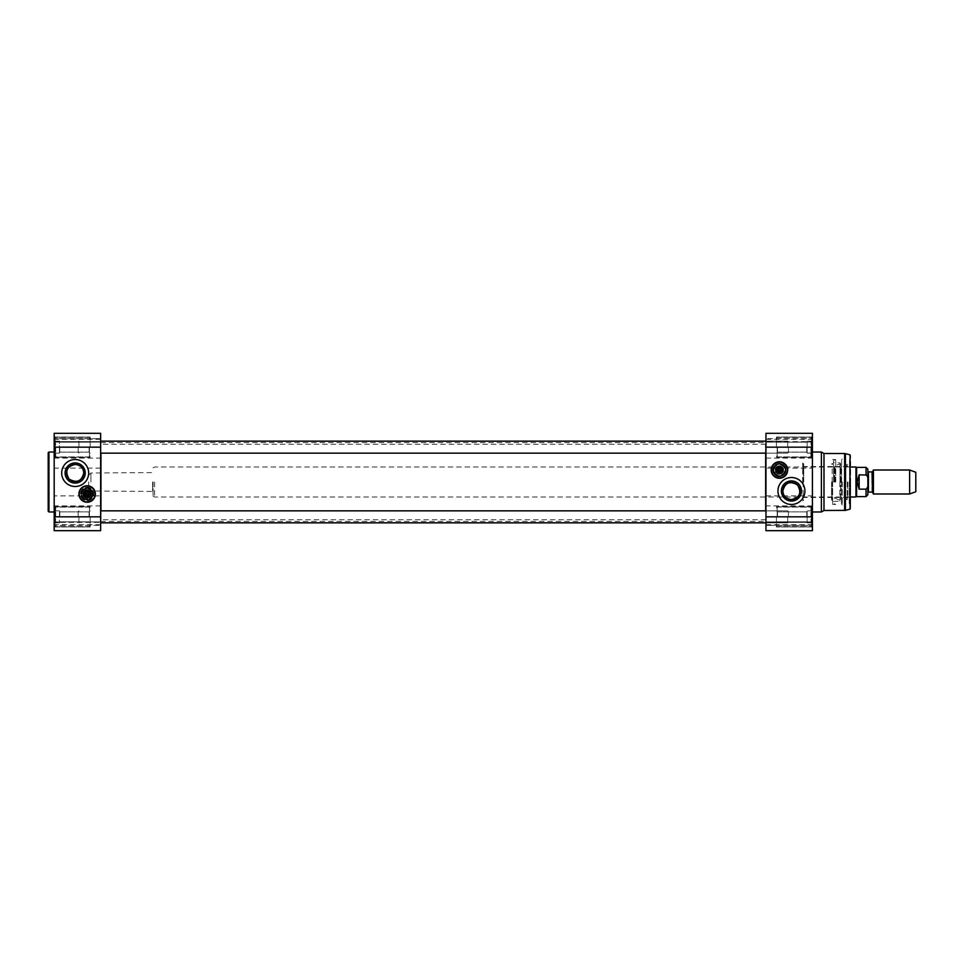 <?xml version="1.0" encoding="UTF-8"?>
<svg xmlns="http://www.w3.org/2000/svg" width="964" height="964" viewBox="0 0 964 964"><rect width="100%" height="100%" fill="white"/><g stroke="black" fill="none" stroke-linecap="round" stroke-linejoin="round"><path stroke-width="0.72" stroke-dasharray="4.82 3.62" d="M100.943 453.152L100.943 510.848M100.642 482L100.642 521.404L100.642 482M765.657 510.848L765.657 453.152M765.958 482L765.958 442.597L765.958 482M101.1 482L101.1 519.463L101.1 482M765.5 482L765.5 444.537L765.5 482M88.664 482L88.664 488.748L88.664 482M90.905 482L90.905 473.011L90.905 482M873.432 493.99L873.432 470.01M867.853 480.205L867.853 483.795M867.853 492.712L867.853 471.288M867.853 483.386L867.853 480.614C868.263 478.144 867.672 476.216 866.058 474.842L859.153 474.842C856.683 479.614 856.683 484.386 859.153 489.158L866.058 489.158C867.672 487.784 868.263 485.856 867.853 483.386L867.853 494.809M867.853 469.191L867.853 480.614M859.153 474.842L859.153 489.158M856.61 496.605L856.61 467.395M153.095 482L153.095 496.123L153.095 482M154.589 482L154.589 496.99L154.589 482M855.96 496.99L855.96 467.01M909.63 493.99L909.63 470.01M915.8 491.736L915.8 472.264M802.663 482L802.663 462.973L802.663 482M776.442 447.163L776.442 437.041L776.442 447.163M776.442 516.837L776.442 526.959L776.442 516.837M811.664 452.839L807.157 453.152L807.157 441.163L807.157 453.152L807.157 441.163L807.157 453.152L807.157 444.163L807.157 453.152L811.664 453.152L811.664 453.899L811.664 447.477L810.905 450.164L811.664 453.899L811.664 447.477L811.664 452.839L810.905 450.164L811.664 452.839L810.905 450.164L811.664 447.163L810.905 450.164L811.664 447.477L811.664 452.839M811.664 447.163L807.157 447.163L811.664 447.163L811.664 438.174L811.664 456.153L811.664 438.174L811.664 456.153L811.664 441.488L810.905 444.163L811.664 447.163L811.664 437.041L811.664 457.273L811.664 437.041L811.664 457.273L811.664 447.163L807.157 447.163L811.664 447.163M811.664 441.163L811.664 446.838L811.664 441.163L807.157 441.163L811.664 441.163L811.664 440.415L810.905 441.163L811.664 441.163L810.905 444.163L811.664 446.838L810.905 444.163L811.664 441.488L811.664 446.838L810.905 444.163L811.664 441.163L807.157 441.163L811.664 441.163L811.664 440.415L810.905 441.163L811.664 441.163M811.664 522.512L807.157 522.837L807.157 510.848L807.157 522.837L807.157 510.848L807.157 522.837L807.157 513.836L807.157 522.837L811.664 522.837L811.664 523.585L811.664 517.162L810.905 519.837L811.664 523.585L811.664 517.162L811.664 522.512L810.905 519.837L811.664 522.512L810.905 519.837L811.664 516.837L810.905 519.837L811.664 517.162L811.664 522.512M811.664 516.837L807.157 516.837L811.664 516.837L811.664 507.847L811.664 525.826L811.664 507.847L811.664 525.826L811.664 511.161L810.905 513.836L811.664 516.837L811.664 506.727L811.664 526.959L811.664 506.727L811.664 526.959L811.664 516.837L807.157 516.837L811.664 516.837M811.664 510.848L811.664 516.523L811.664 510.848L807.157 510.848L811.664 510.848L811.664 510.101L810.905 510.848L811.664 510.848L810.905 513.836L811.664 516.523L810.905 513.836L811.664 511.161L811.664 516.523L810.905 513.836L811.664 510.848L807.157 510.848L811.664 510.848L811.664 510.101L810.905 510.848L811.664 510.848M821.4 511.968L821.4 452.032M823.991 510.474L823.991 453.526M776.068 470.01A3.374 3.374 0 0 0 779.442 473.384A3.374 3.374 0 0 0 782.816 470.01A3.374 3.374 0 0 0 779.442 466.636A3.374 3.374 0 0 0 776.068 470.01M771.574 470.01A7.869 7.869 0 0 1 783.371 463.202A7.869 7.869 0 0 1 783.371 476.831A7.869 7.869 0 0 1 771.574 470.01M771.429 470.01A8.013 8.013 0 0 1 783.455 463.069A8.013 8.013 0 0 1 783.455 476.951A8.013 8.013 0 0 1 771.429 470.01M776.225 470.01A3.217 3.217 0 0 0 781.057 472.806A3.217 3.217 0 0 0 781.057 467.227A3.217 3.217 0 0 0 776.225 470.01M776.623 469.263L782.262 469.263M776.623 470.757L782.262 470.757M849.862 482L849.862 459.527L849.862 482M849.26 482L849.26 504.473L849.26 482M832.631 482L832.631 504.473L832.631 482M835.74 482L835.74 459.527L835.74 482M779.442 461.768A8.242 8.242 0 0 1 786.576 474.131A8.242 8.242 0 0 1 772.309 474.131A8.242 8.242 0 0 1 779.442 461.768M812.411 516.837L812.411 527.706L812.411 516.837M812.411 441.62L812.411 439.295L812.411 442.102L765.958 442.102L765.958 433.306L765.958 442.102L765.958 439.295L765.958 441.62L812.411 441.62M812.411 438.644L812.411 433.306L812.411 438.644L765.958 438.644L812.411 438.644M765.958 495.894L812.411 495.894L812.411 530.694L765.958 530.694L765.958 521.898L765.958 525.356L812.411 525.356L812.411 530.694L812.411 521.898L812.411 525.356L765.958 525.356L765.958 433.306L812.411 433.306L812.411 468.106L765.958 468.106M812.411 522.38L812.411 524.705L812.411 522.38L765.958 522.38L812.411 522.38M812.411 495.894L812.411 468.106M812.411 447.163L812.411 436.294L812.411 447.163M812.411 482L812.411 511.968L812.411 482M831.583 482L831.583 499.979L831.583 482M777.948 490.989A13.484 13.484 0 0 0 798.168 502.666A13.484 13.484 0 0 0 798.168 479.313A13.484 13.484 0 0 0 777.948 490.989M850.622 482L850.622 505.22L850.622 482M850.622 508.402L850.622 455.598M847.802 482L847.802 498.039L847.802 482M834.788 482L834.788 466.383L834.788 482M833.523 482L833.523 460.563L833.523 482M849.561 482L849.561 459.828L849.561 482M844.259 482L844.259 497.581L844.259 482M841.066 482L841.066 466.419L841.066 482M834.33 482L834.33 465.937L834.33 482M831.884 482L831.884 499.979L831.884 482M803.12 482L803.12 496.99L803.12 482M832.185 482L832.185 467.01L832.185 482M777.49 447.163L777.49 452.14L777.49 447.163M806.796 447.163L806.796 452.14L806.796 447.163M811.664 453.152L807.157 453.152L811.664 453.152M777.49 516.837L777.49 511.86L777.49 516.837M806.796 516.837L806.796 511.86L806.796 516.837M811.664 522.837L807.157 522.837L811.664 522.837M803.711 482L803.711 464.021L803.711 482M803.422 482L803.422 464.021L803.422 482M779.442 472.264L777.189 470.01C777.936 464.491 785.311 471.119 779.442 472.264M773.887 472.264L777.659 472.24A2.856 2.856 0 0 0 781.527 471.95A2.856 2.856 0 0 0 781.527 468.07A2.856 2.856 0 0 0 777.659 467.781L774.562 468.215L773.634 470.01L774.562 471.806L777.659 472.24L776.936 470.01L777.659 467.781L773.887 467.769L773.887 472.264L773.887 467.769M779.442 464.021A5.989 5.989 0 0 1 784.636 473.011A5.989 5.989 0 0 1 774.249 473.011A5.989 5.989 0 0 1 779.442 464.021A5.989 5.989 0 0 0 773.453 469.998A5.989 5.989 0 0 0 779.418 476.011A5.989 5.989 0 0 0 785.431 470.022A5.989 5.989 0 0 0 779.442 464.021A5.989 5.989 0 0 1 785.431 470.01A5.989 5.989 0 0 1 779.442 476.011A5.989 5.989 0 0 1 773.453 470.01A5.989 5.989 0 0 1 782.431 464.829A5.989 5.989 0 0 1 782.431 475.192A5.989 5.989 0 0 1 773.453 470.01A5.989 5.989 0 0 0 782.431 475.192A5.989 5.989 0 0 0 782.431 464.829A5.989 5.989 0 0 0 773.453 470.01A5.989 5.989 0 0 0 782.443 475.204A5.989 5.989 0 0 0 782.443 464.817A5.989 5.989 0 0 0 773.453 470.01A5.989 5.989 0 0 0 779.418 476.011A5.989 5.989 0 0 0 785.431 470.034A5.989 5.989 0 0 0 779.454 464.021A5.989 5.989 0 0 0 773.453 470.01A5.989 5.989 0 0 1 779.442 464.021M783.262 470.01A3.82 3.82 0 0 1 779.442 473.83A3.82 3.82 0 0 1 775.622 470.01A3.82 3.82 0 0 1 779.442 466.19A3.82 3.82 0 0 1 783.262 470.01M783.19 470.01A3.748 3.748 0 0 1 777.562 473.252A3.748 3.748 0 0 1 777.562 466.769A3.748 3.748 0 0 1 783.19 470.01A3.748 3.748 0 0 1 777.562 473.252A3.748 3.748 0 0 1 777.562 466.769A3.748 3.748 0 0 1 783.19 470.01M773.574 470.01A5.868 5.868 0 0 0 782.37 475.095A5.868 5.868 0 0 0 782.37 464.937A5.868 5.868 0 0 0 773.574 470.01M773.743 470.01A5.7 5.7 0 0 1 782.286 465.082A5.7 5.7 0 0 1 782.286 474.939A5.7 5.7 0 0 1 773.743 470.01A5.7 5.7 0 0 0 782.286 474.939A5.7 5.7 0 0 0 782.286 465.082A5.7 5.7 0 0 0 773.743 470.01A5.7 5.7 0 0 1 782.286 465.082A5.7 5.7 0 0 1 782.286 474.939A5.7 5.7 0 0 1 773.743 470.01M773.598 470.01A5.844 5.844 0 0 1 782.358 464.949A5.844 5.844 0 0 1 782.358 475.071A5.844 5.844 0 0 1 773.598 470.01A5.844 5.844 0 0 0 782.358 475.071A5.844 5.844 0 0 0 782.358 464.949A5.844 5.844 0 0 0 773.598 470.01A5.844 5.844 0 0 0 782.358 475.071A5.844 5.844 0 0 0 782.358 464.949A5.844 5.844 0 0 0 773.598 470.01A5.844 5.844 0 0 1 782.358 464.949A5.844 5.844 0 0 1 782.358 475.071A5.844 5.844 0 0 1 773.598 470.01M782.744 470.01A3.302 3.302 0 0 0 777.791 467.154A3.302 3.302 0 0 0 777.791 472.866A3.302 3.302 0 0 0 782.744 470.01M779.442 467.094A2.916 2.916 0 0 0 776.912 471.468A2.916 2.916 0 0 0 781.973 471.468A2.916 2.916 0 0 0 779.442 467.094A2.916 2.916 0 0 1 781.973 471.468A2.916 2.916 0 0 1 776.912 471.468A2.916 2.916 0 0 1 779.442 467.094A2.916 2.916 0 0 1 781.973 471.468A2.916 2.916 0 0 1 776.912 471.468A2.916 2.916 0 0 1 779.442 467.094M775.466 470.01A3.977 3.977 0 0 1 781.43 466.576A3.977 3.977 0 0 1 781.43 473.457A3.977 3.977 0 0 1 775.466 470.01A3.977 3.977 0 0 0 781.43 473.457A3.977 3.977 0 0 0 781.43 466.576A3.977 3.977 0 0 0 775.466 470.01A3.977 3.977 0 0 1 781.43 466.576A3.977 3.977 0 0 1 781.43 473.457A3.977 3.977 0 0 1 775.466 470.01A3.977 3.977 0 0 0 781.43 473.457A3.977 3.977 0 0 0 781.43 466.576A3.977 3.977 0 0 0 775.466 470.01M779.418 473.987A3.977 3.977 0 0 1 776.008 468.01A3.977 3.977 0 0 1 782.889 468.046A3.977 3.977 0 0 1 779.418 473.987M777.189 470.01A2.253 2.253 0 0 1 780.563 468.07A2.253 2.253 0 0 1 780.563 471.962A2.253 2.253 0 0 1 777.189 470.01M777.044 470.01A2.398 2.398 0 0 0 780.635 472.083A2.398 2.398 0 0 0 780.635 467.938A2.398 2.398 0 0 0 777.044 470.01M842.295 482L842.295 504.967L842.295 482M841.62 482L841.62 459.527L841.62 482M841.439 482L841.439 504.473L841.439 482M779.442 463.323A6.688 6.688 0 0 0 773.646 473.36A6.688 6.688 0 0 0 785.226 473.36A6.688 6.688 0 0 0 779.442 463.323M773.453 470.01A5.989 5.989 0 0 0 782.443 475.204A5.989 5.989 0 0 0 782.443 464.817A5.989 5.989 0 0 0 773.453 470.01M788.432 516.837L788.432 511.595L788.432 516.837M787.684 516.837L787.684 522.837L787.684 516.837M78.915 516.837L78.915 522.837L78.915 516.837M78.168 516.837L78.168 511.595L78.168 516.837M788.432 447.163L788.432 452.405L788.432 447.163M787.684 447.163L787.684 441.163L787.684 447.163M78.915 447.163L78.915 441.163L78.915 447.163M78.168 447.163L78.168 452.405L78.168 447.163M90.158 516.837L90.158 526.959L90.158 516.837M90.158 447.163L90.158 437.041L90.158 447.163M83.784 493.99A3.374 3.374 0 0 0 87.158 497.364A3.374 3.374 0 0 0 90.532 493.99A3.374 3.374 0 0 0 87.158 490.616A3.374 3.374 0 0 0 83.784 493.99M79.289 493.99A7.869 7.869 0 0 1 91.098 487.169A7.869 7.869 0 0 1 91.098 500.798A7.869 7.869 0 0 1 79.289 493.99M79.144 493.99A8.013 8.013 0 0 1 91.17 487.049A8.013 8.013 0 0 1 91.17 500.931A8.013 8.013 0 0 1 79.144 493.99M83.94 493.99A3.217 3.217 0 0 0 88.772 496.773A3.217 3.217 0 0 0 88.772 491.194A3.217 3.217 0 0 0 83.94 493.99M84.338 493.243L89.989 493.243M84.338 494.737L89.989 494.737M48.2 511.221L48.2 452.779M54.189 482L54.189 452.032L54.189 482M87.158 502.232A8.242 8.242 0 0 1 80.024 489.869A8.242 8.242 0 0 1 94.291 489.869A8.242 8.242 0 0 1 87.158 502.232M54.948 447.163L54.948 437.041L54.948 457.273L54.948 437.041L54.948 447.163L55.695 444.163L54.948 441.163L59.443 441.163L59.443 453.152L59.443 441.163L54.948 441.163L55.695 441.163L54.948 441.163L55.695 444.163L54.948 447.163L59.443 447.163L54.948 447.163L54.948 456.153L54.948 438.174L54.948 447.163L54.948 441.488L54.948 446.838L55.695 444.163L54.948 440.415L54.948 441.163L59.443 441.163L54.948 441.163L55.695 441.163L54.948 441.163L55.695 444.163L54.948 447.163L59.443 447.163L54.948 447.163L55.695 450.164L54.948 447.477L54.948 452.839L55.695 450.164L54.948 453.152L54.948 447.163L54.948 456.153L54.948 447.163M54.189 447.163L54.189 436.294L54.189 447.163M54.189 522.38L54.189 524.705L54.189 521.898L100.642 521.898L100.642 530.694L100.642 521.898L100.642 524.705L100.642 522.38L54.189 522.38M54.189 525.356L54.189 530.694L54.189 525.356L100.642 525.356L54.189 525.356M100.642 468.106L54.189 468.106L54.189 433.306L100.642 433.306L100.642 442.102L100.642 438.644L54.189 438.644L54.189 433.306L54.189 442.102L54.189 438.644L100.642 438.644L100.642 530.694L54.189 530.694L54.189 495.894L100.642 495.894M54.189 441.62L54.189 439.295L54.189 441.62L100.642 441.62L54.189 441.62M54.189 468.106L54.189 495.894M54.189 516.837L54.189 527.706L54.189 516.837M54.948 516.837L54.948 526.959L54.948 506.727L54.948 526.959L54.948 506.727L54.948 516.837L55.695 513.836L54.948 510.848L59.443 510.848L59.443 522.837L59.443 510.848L54.948 510.848L55.695 510.848L54.948 510.848L55.695 513.836L54.948 516.837L59.443 516.837L54.948 516.837L54.948 525.826L54.948 507.847L54.948 516.837L54.948 511.161L54.948 516.523L55.695 513.836L54.948 510.101L54.948 510.848L59.443 510.848L54.948 510.848L55.695 510.848L54.948 510.848L55.695 513.836L54.948 516.837L59.443 516.837L54.948 516.837L55.695 519.837L54.948 517.162L54.948 522.512L55.695 519.837L54.948 522.837L54.948 516.837L54.948 525.826L54.948 507.847L54.948 516.837M88.664 473.011A13.484 13.484 0 0 0 68.432 461.334A13.484 13.484 0 0 0 68.432 484.687A13.484 13.484 0 0 0 88.664 473.011M89.11 516.837L89.11 511.86L89.11 516.837M59.804 516.837L59.804 511.86L59.804 516.837M54.948 522.837L59.443 522.837L59.443 519.837L59.443 522.837L59.443 519.837L59.443 522.837L54.948 522.837L55.695 522.837L54.948 523.585L55.695 519.837L54.948 517.162L55.695 519.837L54.948 522.837L59.443 522.837L54.948 522.837L55.695 522.837L54.948 523.585L54.948 522.837M89.11 447.163L89.11 452.14L89.11 447.163M59.804 447.163L59.804 452.14L59.804 447.163M54.948 453.152L59.443 453.152L59.443 450.164L59.443 453.152L59.443 450.164L59.443 453.152L54.948 453.152L55.695 453.152L54.948 453.899L55.695 450.164L54.948 447.477L55.695 450.164L54.948 453.152L59.443 453.152L54.948 453.152L55.695 453.152L54.948 453.899L54.948 453.152M54.948 452.839L54.948 447.477L54.948 452.839M54.948 446.838L54.948 441.488L54.948 446.838M54.948 441.163L54.948 440.415L54.948 441.163M54.948 522.512L54.948 517.162L54.948 522.512M54.948 516.523L54.948 511.161L54.948 516.523M54.948 510.848L54.948 510.101L54.948 510.848M87.158 499.979A5.989 5.989 0 0 1 81.169 493.99A5.989 5.989 0 0 1 87.158 487.989A5.989 5.989 0 0 1 93.159 493.99A5.989 5.989 0 0 1 87.158 499.979A5.989 5.989 0 0 1 81.964 490.989A5.989 5.989 0 0 1 92.351 490.989A5.989 5.989 0 0 1 87.158 499.979A5.989 5.989 0 0 0 93.159 493.942A5.989 5.989 0 0 0 87.121 487.989A5.989 5.989 0 0 0 81.169 494.002A5.989 5.989 0 0 0 87.158 499.979M87.158 500.678A6.688 6.688 0 0 0 92.954 490.64A6.688 6.688 0 0 0 81.374 490.64A6.688 6.688 0 0 0 87.158 500.678M81.169 493.99A5.989 5.989 0 0 0 90.158 499.183A5.989 5.989 0 0 0 90.158 488.796A5.989 5.989 0 0 0 81.169 493.99A5.989 5.989 0 0 0 90.158 499.183A5.989 5.989 0 0 0 90.158 488.796A5.989 5.989 0 0 0 81.169 493.99A5.989 5.989 0 0 0 87.182 499.979A5.989 5.989 0 0 0 93.159 493.942A5.989 5.989 0 0 0 87.134 487.989A5.989 5.989 0 0 0 81.169 493.99A5.989 5.989 0 0 0 90.158 499.171A5.989 5.989 0 0 0 90.158 488.808A5.989 5.989 0 0 0 81.169 493.99A5.989 5.989 0 0 1 90.158 488.808A5.989 5.989 0 0 1 90.158 499.171A5.989 5.989 0 0 1 81.169 493.99M89.556 493.99A2.398 2.398 0 0 0 85.965 491.917A2.398 2.398 0 0 0 85.965 496.062A2.398 2.398 0 0 0 89.556 493.99M89.411 493.99A2.253 2.253 0 0 1 86.037 495.93A2.253 2.253 0 0 1 86.037 492.038A2.253 2.253 0 0 1 89.411 493.99C88.664 499.509 81.289 492.881 87.158 491.736L89.411 493.99M92.713 496.231L92.713 491.736L92.713 496.231L90.158 496.231L92.05 495.785L92.05 492.194L90.158 491.761L90.158 496.207L90.158 491.736L92.713 491.736M92.146 493.942A4.977 4.977 0 0 0 84.627 489.7A4.977 4.977 0 0 0 84.712 498.328A4.977 4.977 0 0 0 92.146 493.942A4.977 4.977 0 0 0 84.627 489.7A4.977 4.977 0 0 0 84.712 498.328A4.977 4.977 0 0 0 92.146 493.942M81.47 493.99A5.7 5.7 0 0 1 90.001 489.061A5.7 5.7 0 0 1 90.001 498.918A5.7 5.7 0 0 1 81.47 493.99A5.7 5.7 0 0 0 90.001 498.918A5.7 5.7 0 0 0 90.001 489.061A5.7 5.7 0 0 0 81.47 493.99A5.7 5.7 0 0 1 90.001 489.061A5.7 5.7 0 0 1 90.001 498.918A5.7 5.7 0 0 1 81.47 493.99M81.313 493.99A5.844 5.844 0 0 0 90.086 499.051A5.844 5.844 0 0 0 90.086 488.929A5.844 5.844 0 0 0 81.313 493.99A5.844 5.844 0 0 1 90.086 488.929A5.844 5.844 0 0 1 90.086 499.051A5.844 5.844 0 0 1 81.313 493.99A5.844 5.844 0 0 1 90.086 488.929A5.844 5.844 0 0 1 90.086 499.051A5.844 5.844 0 0 1 81.313 493.99A5.844 5.844 0 0 0 90.086 499.051A5.844 5.844 0 0 0 90.086 488.929A5.844 5.844 0 0 0 81.313 493.99A5.844 5.844 0 0 1 90.086 488.929A5.844 5.844 0 0 1 90.086 499.051A5.844 5.844 0 0 1 81.313 493.99M84.302 493.99A2.856 2.856 0 0 0 88.592 496.46A2.856 2.856 0 0 0 88.592 491.519A2.856 2.856 0 0 0 84.302 493.99M91.134 493.954A3.977 3.977 0 0 1 87.182 497.954A3.977 3.977 0 0 1 83.193 493.99A3.977 3.977 0 0 1 87.146 490.013A3.977 3.977 0 0 1 91.134 493.954A3.977 3.977 0 0 1 87.182 497.954A3.977 3.977 0 0 1 83.193 493.99A3.977 3.977 0 0 0 89.146 497.424A3.977 3.977 0 0 0 89.146 490.543A3.977 3.977 0 0 0 83.193 493.99A3.977 3.977 0 0 1 87.146 490.013A3.977 3.977 0 0 1 91.134 493.954M87.158 491.062A2.916 2.916 0 0 1 89.688 495.448A2.916 2.916 0 0 1 84.627 495.448A2.916 2.916 0 0 1 87.158 491.062A2.916 2.916 0 0 0 84.627 495.448A2.916 2.916 0 0 0 89.688 495.448A2.916 2.916 0 0 0 87.158 491.062A2.916 2.916 0 0 0 84.627 495.448A2.916 2.916 0 0 0 89.688 495.448A2.916 2.916 0 0 0 87.158 491.062M90.459 493.99A3.302 3.302 0 0 0 85.507 491.134A3.302 3.302 0 0 0 85.507 496.846A3.302 3.302 0 0 0 90.459 493.99M90.905 493.99A3.748 3.748 0 0 1 85.29 497.231A3.748 3.748 0 0 1 85.29 490.748A3.748 3.748 0 0 1 90.905 493.99A3.748 3.748 0 0 1 85.29 497.231A3.748 3.748 0 0 1 85.29 490.748A3.748 3.748 0 0 1 90.905 493.99M81.289 493.99A5.868 5.868 0 0 0 90.098 499.063A5.868 5.868 0 0 0 90.098 488.905A5.868 5.868 0 0 0 81.289 493.99M83.338 493.99A3.82 3.82 0 0 1 87.158 490.17A3.82 3.82 0 0 1 90.978 493.99A3.82 3.82 0 0 1 87.158 497.81A3.82 3.82 0 0 1 83.338 493.99M83.193 493.99A3.977 3.977 0 0 1 89.146 490.543A3.977 3.977 0 0 1 89.146 497.424A3.977 3.977 0 0 1 83.193 493.99A3.977 3.977 0 0 0 89.146 497.424A3.977 3.977 0 0 0 89.146 490.543A3.977 3.977 0 0 0 83.193 493.99A3.977 3.977 0 0 1 89.146 490.543A3.977 3.977 0 0 1 89.146 497.424A3.977 3.977 0 0 1 83.193 493.99M152.637 482L152.637 490.989L152.637 482M871.998 492.11L871.998 471.89M872.516 471.589L872.516 492.411M868.444 471.89L868.444 492.11M866.058 474.842L866.058 467.395M866.058 496.605L866.058 489.158M850.067 509.125L850.067 454.875M845.404 510.366L845.404 453.634M844.633 510.474L844.633 453.526M812.411 505.907L765.958 505.907M765.958 458.093L812.411 458.093M847.26 482L847.26 496.99L847.26 482M835.282 482L835.282 466.998L835.282 482M839.873 482L839.873 501.099L839.873 482M845.814 482L845.814 464.503L845.814 482M845.705 482L845.705 465.226L845.705 482M840.018 482L840.018 464.371L840.018 482M777.189 447.163L777.189 456.9L777.189 447.163M810.905 447.163L810.905 456.9L810.905 447.163M777.189 516.837L777.189 507.1L777.189 516.837M810.905 516.837L810.905 507.1L810.905 516.837M774.562 471.806A5.206 5.206 0 0 0 782.551 474.18A5.206 5.206 0 0 0 782.551 465.841A5.206 5.206 0 0 0 774.562 468.215M779.442 466.938A3.073 3.073 0 0 1 782.105 471.553A3.073 3.073 0 0 1 776.779 471.553A3.073 3.073 0 0 1 779.442 466.938A3.073 3.073 0 0 0 776.779 471.553A3.073 3.073 0 0 0 782.105 471.553A3.073 3.073 0 0 0 779.442 466.938M777.888 470.01A1.554 1.554 0 0 0 780.213 471.36A1.554 1.554 0 0 0 780.213 468.673A1.554 1.554 0 0 0 777.888 470.01M777.454 470.01A1.988 1.988 0 0 1 780.442 468.287A1.988 1.988 0 0 1 780.442 471.733A1.988 1.988 0 0 1 777.454 470.01M775.321 470.01A4.121 4.121 0 0 0 781.503 473.577A4.121 4.121 0 0 0 781.503 466.443A4.121 4.121 0 0 0 775.321 470.01A4.121 4.121 0 0 1 781.503 466.443A4.121 4.121 0 0 1 781.503 473.577A4.121 4.121 0 0 1 775.321 470.01M772.851 470.01A6.591 6.591 0 0 1 782.744 464.299A6.591 6.591 0 0 1 782.744 475.722A6.591 6.591 0 0 1 772.851 470.01M48.947 452.032L48.947 511.968M54.189 458.093L100.642 458.093M100.642 505.907L54.189 505.907M89.411 516.837L89.411 507.1L89.411 516.837M55.695 516.837L55.695 507.1L55.695 516.837M89.411 447.163L89.411 456.9L89.411 447.163M55.695 447.163L55.695 456.9L55.695 447.163M80.566 493.99A6.591 6.591 0 0 1 90.459 488.278A6.591 6.591 0 0 1 90.459 499.701A6.591 6.591 0 0 1 80.566 493.99M92.05 492.194A5.206 5.206 0 0 0 81.952 493.99A5.206 5.206 0 0 0 92.05 495.785M85.169 493.99A1.988 1.988 0 0 1 88.158 492.267A1.988 1.988 0 0 1 88.158 495.713A1.988 1.988 0 0 1 85.169 493.99M85.615 493.99A1.554 1.554 0 0 0 87.929 495.327A1.554 1.554 0 0 0 87.929 492.64A1.554 1.554 0 0 0 85.615 493.99M83.037 493.99A4.121 4.121 0 0 1 89.218 490.423A4.121 4.121 0 0 1 89.218 497.557A4.121 4.121 0 0 1 83.037 493.99A4.121 4.121 0 0 0 89.218 497.557A4.121 4.121 0 0 0 89.218 490.423A4.121 4.121 0 0 0 83.037 493.99M87.158 490.917A3.073 3.073 0 0 0 84.495 495.52A3.073 3.073 0 0 0 89.821 495.52A3.073 3.073 0 0 0 87.158 490.917A3.073 3.073 0 0 1 89.821 495.52A3.073 3.073 0 0 1 84.495 495.52A3.073 3.073 0 0 1 87.158 490.917M100.642 521.404L765.958 521.404M100.642 442.597L765.958 442.597M765.958 444.284L100.642 444.284M765.958 519.716L100.642 519.716M88.664 488.748L90.905 490.989L153.095 491.435M88.664 475.252L90.905 473.011L153.095 472.565M153.095 496.123L154.589 496.99L850.622 496.99M153.095 467.877L154.589 467.01L850.622 467.01M849.561 504.172L850.622 505.22M849.561 459.828L850.622 458.78M832.631 504.473L835.74 504.473L833.523 503.437M832.631 459.527L835.74 459.527L833.523 460.563M811.664 526.959L812.411 527.706L811.664 526.959L776.442 526.959L811.664 526.959M811.664 506.727L812.411 505.98L811.664 506.727L776.442 506.727L811.664 506.727M811.664 457.273L812.411 458.021L811.664 457.273L776.442 457.273L811.664 457.273M811.664 437.041L812.411 436.294L811.664 437.041L776.442 437.041L811.664 437.041M832.631 499.545L831.583 499.979L832.631 500.581M832.631 464.455L831.583 464.021L832.631 463.419M765.958 521.898L812.411 521.898L765.958 521.898M812.411 442.102L765.958 442.102L812.411 442.102M765.958 524.705L812.411 524.705M765.958 439.295L812.411 439.295M834.788 497.448L847.802 497.436M834.788 466.552L847.802 466.564M833.523 501.497L839.873 501.099L840.572 500.352L840.572 463.648L839.873 462.901L833.523 462.503M847.802 498.039L845.705 498.774L845.814 499.497L849.561 499.605M847.802 465.961L845.705 465.226L845.814 464.503L849.561 464.395M845.452 482L845.452 499.123L845.452 482M834.33 498.063L840.572 500.352L840.572 463.648L834.33 465.937M832.631 466.564L802.663 466.564M832.631 497.436L802.663 497.436M777.49 442.187L776.442 441.126L777.49 442.187L806.796 442.187L807.157 441.163L806.796 442.187L777.49 442.187M777.49 452.14L776.442 453.188L777.49 452.14L806.796 452.14L807.157 453.152L806.796 452.14L777.49 452.14M810.905 441.163L811.664 440.415L810.905 441.163M810.905 453.152L811.664 453.899L810.905 453.152M777.189 437.427L776.442 438.174L777.189 437.427L810.905 437.427L811.664 438.174L810.905 437.427L777.189 437.427M777.189 456.9L776.442 456.153L777.189 456.9L810.905 456.9L811.664 456.153L810.905 456.9L777.189 456.9M777.49 511.86L776.442 510.812L777.49 511.86L806.796 511.86L807.157 510.848L806.796 511.86L777.49 511.86M777.49 521.813L776.442 522.874L777.49 521.813L806.796 521.813L807.157 522.837L806.796 521.813L777.49 521.813M810.905 510.848L811.664 510.101L810.905 510.848M810.905 522.837L811.664 523.585L810.905 522.837M777.189 507.1L776.442 507.847L777.189 507.1L810.905 507.1L811.664 507.847L810.905 507.1L777.189 507.1M777.189 526.573L776.442 525.826L777.189 526.573L810.905 526.573L811.664 525.826L810.905 526.573L777.189 526.573M802.663 499.545L803.711 499.979L802.663 501.027M802.663 464.455L803.711 464.021L802.663 462.973M841.62 504.473L842.295 504.967L841.62 504.473M841.62 459.527L842.295 459.033L841.62 459.527M100.642 510.848L787.684 510.848L788.432 511.595L787.684 510.848L765.958 510.848M100.642 522.837L787.684 522.837L788.432 522.078L787.684 522.837L765.958 522.837M78.168 522.078L78.915 522.837L78.168 522.078M78.168 511.595L78.915 510.848L78.168 511.595M100.642 441.163L787.684 441.163L788.432 441.922L787.684 441.163L765.958 441.163M100.642 453.152L787.684 453.152L788.432 452.405L787.684 453.152L765.958 453.152M78.168 452.405L78.915 453.152L78.168 452.405M78.168 441.922L78.915 441.163L78.168 441.922M54.948 437.041L54.189 436.294L54.948 437.041L90.158 437.041L54.948 437.041M54.948 457.273L54.189 458.021L54.948 457.273L90.158 457.273L54.948 457.273M54.948 506.727L54.189 505.98L54.948 506.727L90.158 506.727L54.948 506.727M54.948 526.959L54.189 527.706L54.948 526.959L90.158 526.959L54.948 526.959M100.642 442.102L54.189 442.102L100.642 442.102M54.189 521.898L100.642 521.898L54.189 521.898M100.642 439.295L54.189 439.295M100.642 524.705L54.189 524.705M89.11 521.813L90.158 522.874L89.11 521.813L59.804 521.813L59.443 522.837L59.804 521.813L89.11 521.813M89.11 511.86L90.158 510.812L89.11 511.86L59.804 511.86L59.443 510.848L59.804 511.86L89.11 511.86M55.695 522.837L54.948 523.585L55.695 522.837M55.695 510.848L54.948 510.101L55.695 510.848M89.411 526.573L90.158 525.826L89.411 526.573L55.695 526.573L54.948 525.826L55.695 526.573L89.411 526.573M89.411 507.1L90.158 507.847L89.411 507.1L55.695 507.1L54.948 507.847L55.695 507.1L89.411 507.1M89.11 452.14L90.158 453.188L89.11 452.14L59.804 452.14L59.443 453.152L59.804 452.14L89.11 452.14M89.11 442.187L90.158 441.126L89.11 442.187L59.804 442.187L59.443 441.163L59.804 442.187L89.11 442.187M55.695 453.152L54.948 453.899L55.695 453.152M55.695 441.163L54.948 440.415L55.695 441.163M89.411 456.9L90.158 456.153L89.411 456.9L55.695 456.9L54.948 456.153L55.695 456.9L89.411 456.9M89.411 437.427L90.158 438.174L89.411 437.427L55.695 437.427L54.948 438.174L55.695 437.427L89.411 437.427"/><path stroke-width="1.45" d="M100.943 510.848L100.943 453.152M765.657 453.152L765.657 510.848M873.432 482L873.432 493.99L909.63 493.99L909.63 470.01L873.432 470.01L873.432 482M867.853 483.795L867.853 492.712L868.444 492.11L868.444 471.89L871.998 471.89L872.516 492.411L872.516 471.589L873.432 470.01M868.444 471.89L867.853 471.288L867.853 480.205M867.853 480.614L867.853 469.191L866.058 467.395L866.058 474.842C867.672 476.216 868.263 478.144 867.853 480.614L867.853 483.386C868.263 485.856 867.672 487.784 866.058 489.158L859.153 489.158L857.285 482L859.153 474.842L866.6 475.023M866.058 489.158L866.058 496.605L867.853 494.809L867.853 483.386M859.153 489.158L859.153 474.842M866.058 467.395L856.61 467.395L856.61 496.605L866.058 496.605M850.622 467.01L855.96 467.01L855.96 496.99L850.622 496.99M909.63 470.01L915.8 472.264L915.8 491.736L909.63 493.99M791.432 499.569C786.082 498.954 783.214 496.086 782.852 490.989C784.961 482.639 789.841 480.614 797.493 484.928C801.891 492.652 799.867 497.532 791.432 499.569M823.991 510.474L823.991 453.526L821.4 452.032L821.4 511.968L823.991 510.474L845.404 510.366L845.404 453.634L850.067 454.875L850.067 509.125L845.404 510.366M776.068 470.01A3.374 3.374 0 0 1 781.129 467.094A3.374 3.374 0 0 1 781.129 472.926A3.374 3.374 0 0 1 776.068 470.01M775.622 470.01A3.82 3.82 0 0 0 781.346 473.324A3.82 3.82 0 0 0 781.346 466.709A3.82 3.82 0 0 0 775.622 470.01M771.574 470.01A7.869 7.869 0 0 1 783.371 463.202A7.869 7.869 0 0 1 783.371 476.831A7.869 7.869 0 0 1 771.574 470.01M771.429 470.01A8.013 8.013 0 0 0 783.455 476.951A8.013 8.013 0 0 0 783.455 463.069A8.013 8.013 0 0 0 771.429 470.01M782.575 470.757L782.262 470.757A2.916 2.916 0 0 1 776.623 470.757L776.309 470.757A3.217 3.217 0 0 0 782.575 470.757A3.217 3.217 0 0 0 779.442 466.793A3.217 3.217 0 0 0 776.309 469.263L776.623 469.263A2.916 2.916 0 0 1 782.262 469.263L776.309 469.263A3.217 3.217 0 0 0 776.309 470.757L782.575 470.757M776.141 470.01A3.302 3.302 0 0 1 781.093 467.154A3.302 3.302 0 0 1 781.093 472.866A3.302 3.302 0 0 1 776.141 470.01M812.411 447.163L812.411 433.306L765.958 433.306L765.958 447.163L812.411 447.163L812.411 530.694L765.958 530.694L765.958 447.163M781.358 490.989A10.074 10.074 0 0 0 796.469 499.714A10.074 10.074 0 0 0 796.469 482.265A10.074 10.074 0 0 0 781.358 490.989M782.852 490.989A8.58 8.58 0 0 1 795.722 483.567A8.58 8.58 0 0 1 795.722 498.412A8.58 8.58 0 0 1 782.852 490.989M777.948 490.989A13.484 13.484 0 0 1 798.168 479.313A13.484 13.484 0 0 1 798.168 502.666A13.484 13.484 0 0 1 777.948 490.989M850.067 454.875L850.067 509.125M779.442 461.768A8.242 8.242 0 0 1 786.576 474.131A8.242 8.242 0 0 1 772.309 474.131A8.242 8.242 0 0 1 779.442 461.768M75.168 464.431C80.518 465.046 83.386 467.914 83.748 473.011C81.639 481.361 76.759 483.386 69.107 479.072C64.709 471.348 66.733 466.468 75.168 464.431M83.784 493.99A3.374 3.374 0 0 1 88.845 491.074A3.374 3.374 0 0 1 88.845 496.906A3.374 3.374 0 0 1 83.784 493.99M83.338 493.99A3.82 3.82 0 0 0 89.074 497.291A3.82 3.82 0 0 0 89.074 490.676A3.82 3.82 0 0 0 83.338 493.99M79.289 493.99A7.869 7.869 0 0 1 91.098 487.169A7.869 7.869 0 0 1 91.098 500.798A7.869 7.869 0 0 1 79.289 493.99M79.144 493.99A8.013 8.013 0 0 0 91.17 500.931A8.013 8.013 0 0 0 91.17 487.049A8.013 8.013 0 0 0 79.144 493.99M90.291 494.737L89.989 494.737A2.916 2.916 0 0 1 84.338 494.737L84.025 494.737A3.217 3.217 0 0 0 90.291 494.737A3.217 3.217 0 0 0 87.158 490.76A3.217 3.217 0 0 0 84.025 493.243L84.338 493.243A2.916 2.916 0 0 1 89.989 493.243L84.025 493.243A3.217 3.217 0 0 0 84.025 494.737L90.291 494.737M83.868 493.99A3.302 3.302 0 0 1 88.809 491.134A3.302 3.302 0 0 1 88.809 496.846A3.302 3.302 0 0 1 83.868 493.99M48.2 482L48.2 511.221L48.947 511.968L48.947 452.032L48.2 452.779L48.2 482M54.189 516.837L54.189 530.694L100.642 530.694L100.642 516.837L54.189 516.837L54.189 433.306L100.642 433.306L100.642 516.837M85.242 473.011A10.074 10.074 0 0 0 70.131 464.287A10.074 10.074 0 0 0 70.131 481.735A10.074 10.074 0 0 0 85.242 473.011M83.748 473.011A8.58 8.58 0 0 1 70.89 480.434A8.58 8.58 0 0 1 70.89 465.588A8.58 8.58 0 0 1 83.748 473.011M88.664 473.011A13.484 13.484 0 0 1 68.432 484.687A13.484 13.484 0 0 1 68.432 461.334A13.484 13.484 0 0 1 88.664 473.011M87.158 502.232A8.242 8.242 0 0 1 80.024 489.869A8.242 8.242 0 0 1 94.291 489.869A8.242 8.242 0 0 1 87.158 502.232M823.991 453.526L844.633 453.526L844.633 510.474M765.958 516.837L812.411 516.837M100.642 447.163L54.189 447.163M868.444 492.11L871.998 492.11M872.516 492.411L873.432 493.99M856.61 467.395L855.96 467.01M856.61 496.605L855.96 496.99M844.633 453.526L845.404 453.634M812.411 511.968L821.4 511.968M812.411 452.032L821.4 452.032M765.958 510.848L100.642 510.848M765.958 522.837L100.642 522.837M765.958 441.163L100.642 441.163M765.958 453.152L100.642 453.152M54.189 452.032L48.947 452.032M54.189 511.968L48.947 511.968"/></g></svg>
